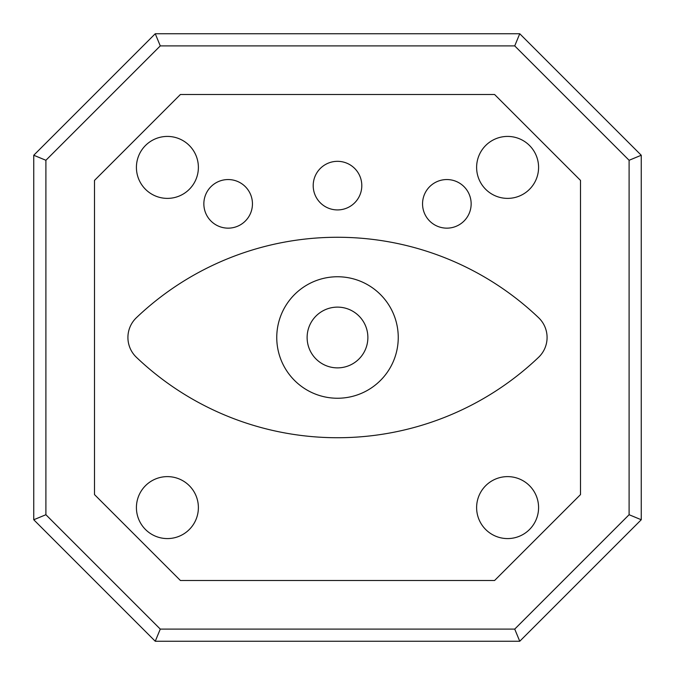 <?xml version="1.0" encoding="UTF-8"?>
<svg xmlns="http://www.w3.org/2000/svg" width="675" height="675" viewBox="0 0 675 675"><rect width="100%" height="100%" fill="white"/><g stroke="black" fill="none" stroke-linecap="round" stroke-linejoin="round"><path stroke-width="1.01" d="M519.75 33.75L155.25 33.75L33.75 155.25L33.75 519.75L155.25 641.25L519.75 641.25L641.25 519.75L641.25 155.25L519.75 33.75L155.25 33.75L33.75 155.25L33.75 519.75L155.25 641.25L519.75 641.25L641.25 519.75L641.25 155.25L519.75 33.75L514.721 45.9L629.1 160.279L641.25 155.25M198.382 507.6A30.982 30.982 0 0 1 151.909 534.431A30.982 30.982 0 0 1 151.909 480.769A30.982 30.982 0 0 1 198.382 507.6M538.583 167.4A30.982 30.982 0 0 1 492.109 194.231A30.982 30.982 0 0 1 492.109 140.569A30.982 30.982 0 0 1 538.583 167.4M198.382 167.4A30.982 30.982 0 0 1 151.909 194.231A30.982 30.982 0 0 1 151.909 140.569A30.982 30.982 0 0 1 198.382 167.4M538.583 507.6A30.982 30.982 0 0 1 492.109 534.431A30.982 30.982 0 0 1 492.109 480.769A30.982 30.982 0 0 1 538.583 507.6M471.15 203.85A24.3 24.3 0 0 0 434.7 182.807A24.3 24.3 0 0 0 434.7 224.893A24.3 24.3 0 0 0 471.15 203.85M398.25 337.5A60.75 60.75 0 0 1 307.125 390.108A60.75 60.75 0 0 1 307.125 284.892A60.75 60.75 0 0 1 398.25 337.5M136.401 317.706A27.337 27.337 0 0 0 136.401 357.294A291.6 291.6 0 0 0 538.599 357.294A27.337 27.337 0 0 0 538.599 317.706A291.6 291.6 0 0 0 136.401 317.706M367.875 337.5A30.375 30.375 0 0 0 322.312 311.192A30.375 30.375 0 0 0 322.312 363.808A30.375 30.375 0 0 0 367.875 337.5M361.8 185.625A24.3 24.3 0 0 0 325.35 164.582A24.3 24.3 0 0 0 325.35 206.668A24.3 24.3 0 0 0 361.8 185.625M252.45 203.85A24.3 24.3 0 0 0 216 182.807A24.3 24.3 0 0 0 216 224.893A24.3 24.3 0 0 0 252.45 203.85M629.1 160.279L629.1 514.721L641.25 519.75M629.1 514.721L514.721 629.1L519.75 641.25M514.721 629.1L160.279 629.1L155.25 641.25M160.279 629.1L45.9 514.721L33.75 519.75M45.9 514.721L45.9 160.279L33.75 155.25M45.9 160.279L160.279 45.9L155.25 33.75M180.411 94.5L494.589 94.5L580.5 180.411L580.5 494.589L494.589 580.5L180.411 580.5L94.5 494.589L94.5 180.411L180.411 94.5M160.279 45.9L514.721 45.9"/></g></svg>
